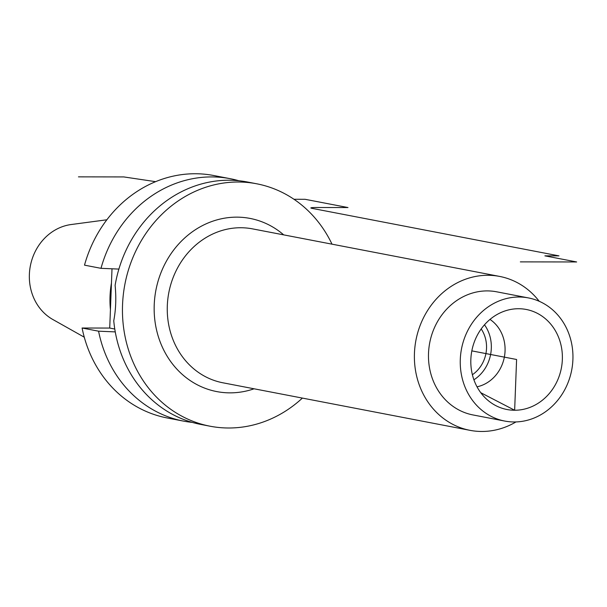 <?xml version="1.0" encoding="UTF-8"?>
<svg xmlns="http://www.w3.org/2000/svg" width="607" height="607" viewBox="0 0 607 607"><rect width="100%" height="100%" fill="white"/><g stroke="black" fill="none" stroke-linecap="round" stroke-linejoin="round"><path stroke-width="0.91" d="M302.392 398.086A123.433 110.459 100.9 0 1 228.672 427.996A123.433 110.459 -79.1 0 1 210.075 426.213A123.433 110.459 -79.1 0 1 123.342 294.448A123.433 110.459 -79.1 0 1 238.126 182.009A123.433 110.459 100.9 0 1 256.715 183.792A123.433 110.459 100.9 0 1 332.006 244.166M210.075 426.213L200.803 424.43A123.433 110.459 -79.1 0 1 113.752 320.769C115.884 309.578 116.339 297.764 115.11 285.343A123.433 110.459 -79.1 0 1 228.847 180.226A123.433 110.459 100.9 0 1 247.444 182.009L256.715 183.792M183.625 421.129L167.145 417.957A123.433 110.459 -79.1 0 1 82.089 328.015L98.577 331.187A123.433 110.459 100.9 0 0 183.625 421.129A123.433 110.459 100.9 0 0 192.29 422.396M98.577 331.187L115.254 331.892M238.786 180.734A123.433 110.459 100.9 0 0 230.273 178.701A123.433 110.459 100.9 0 0 100.99 268.324L118.896 269.083M82.089 328.015L109.723 328.061L114.776 329.032M100.99 268.324L84.502 265.153A123.433 110.459 -79.1 0 1 213.785 175.529L230.273 178.701M112.007 268.787L109.723 328.061M110.573 306.011A87.18 78.015 -79.1 0 1 111.316 286.587M110.436 309.562A87.651 78.44 -79.1 0 1 111.453 283.037M84.267 337.188L52.87 319.525A50.48 45.176 -79.1 0 1 30.35 265.934A50.48 45.176 -79.1 0 1 71.14 224.537L106.855 219.78M539.191 301.269A78.371 70.131 100.9 0 0 499.629 276.42A78.371 70.131 100.9 0 0 487.823 275.282A78.371 70.131 -79.1 0 0 414.953 346.673A78.371 70.131 -79.1 0 0 470.015 430.34A78.371 70.131 -79.1 0 0 481.821 431.471A78.371 70.131 100.9 0 0 515.973 421.933M496.67 291.808A62.696 56.11 100.9 0 0 487.224 290.905A62.696 56.11 -79.1 0 0 428.921 348.016A62.696 56.11 -79.1 0 0 472.982 414.945L504.751 421.061A62.696 56.11 -79.1 0 1 460.698 354.131A62.696 56.11 -79.1 0 1 519 297.013A62.696 56.11 100.9 0 1 528.439 297.923L496.67 291.808M504.751 421.061A62.696 56.11 -79.1 0 0 514.197 421.964A62.696 56.11 100.9 0 0 572.5 364.853A62.696 56.11 100.9 0 0 528.439 297.923M471.829 350.876L516.595 359.488L514.645 410.249A50.942 45.586 100.9 0 0 562.348 359.556A50.942 45.586 100.9 0 0 518.545 308.728A50.942 45.586 100.9 0 0 513.219 309.062A50.942 45.586 100.9 0 0 471.829 350.876A50.942 45.586 100.9 0 0 494.751 405.059A50.942 45.586 100.9 0 0 514.645 410.249L480.744 392.683M477.026 386.818A36.678 32.824 100.9 0 0 504.349 357.136A36.678 32.824 100.9 0 0 489.993 319.426M473.908 379.792A36.678 32.824 100.9 0 0 484.485 324.798M472.39 374.724A31.352 28.051 100.9 0 0 481.199 328.941M78.462 176.857L123.79 176.925L155.604 181.668M293.97 199.271L305.063 199.293L347.993 207.548L316.323 207.503L347.993 207.548M316.323 207.503A9.795 0.736 -177.8 0 0 311.823 208.315L558.956 255.866L544.881 255.843L576.65 261.958L520.343 261.875M283.697 234.871A88.167 78.902 100.9 0 0 236.776 217.147A88.167 78.902 100.9 0 0 154.224 304.889A88.167 78.902 100.9 0 0 230.023 392.858A88.167 78.902 100.9 0 0 254.083 388.791M499.629 276.42L252.497 228.869A78.371 70.131 100.9 0 0 240.691 227.739A78.371 70.131 100.9 0 0 167.82 299.13A78.371 70.131 100.9 0 0 222.883 382.789L470.015 430.34"/></g></svg>
